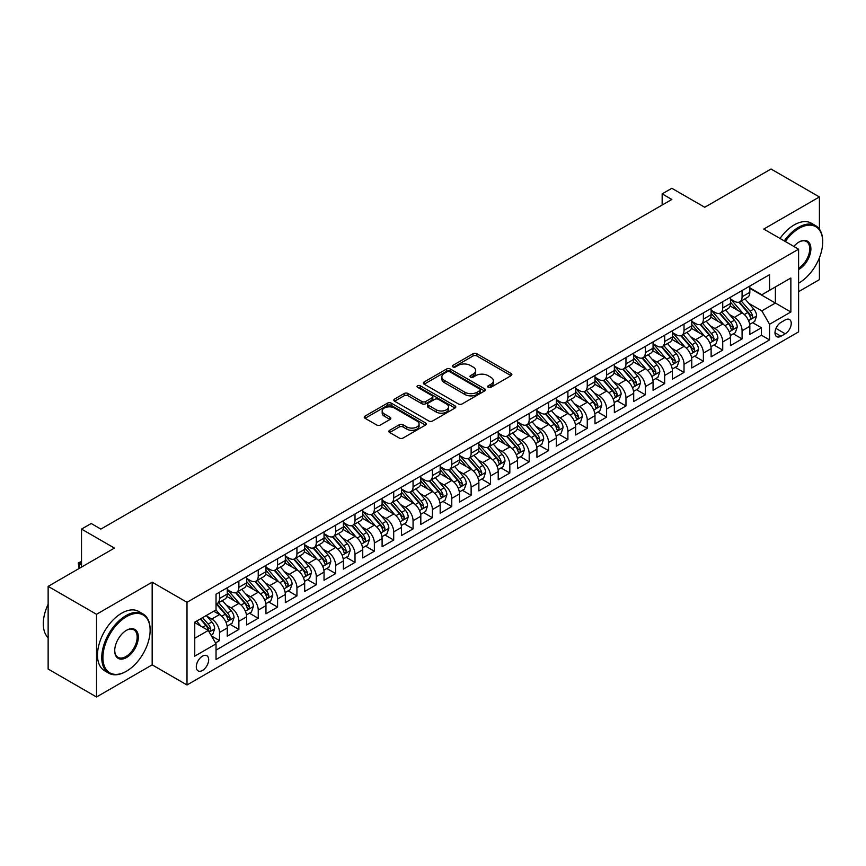 <?xml version="1.0" encoding="UTF-8"?>
<svg xmlns="http://www.w3.org/2000/svg" width="866" height="866" viewBox="0 0 866 866"><rect width="100%" height="100%" fill="white"/><g stroke="black" fill="none" stroke-linecap="round" stroke-linejoin="round"><path stroke-width="1.3" d="M488.218 387.329A1.884 1.083 0 0 0 490.87 387.329L511.059 375.671A2.685 1.548 0 0 0 511.849 374.577A2.685 1.548 0 0 0 511.059 373.484L476.863 353.739A2.685 1.548 0 0 0 473.063 353.739L452.875 365.398A1.884 1.083 0 0 0 452.323 366.166A1.884 1.083 0 0 0 452.875 366.924A1.884 1.083 0 0 0 455.538 366.924L458.146 365.42A8.595 4.969 0 0 1 470.314 365.42L473.161 367.065A8.595 4.969 0 0 1 475.672 370.572A8.595 4.969 0 0 1 473.161 374.09L470.552 375.595A1.884 1.083 0 0 0 470 376.364A1.884 1.083 0 0 0 470.552 377.132A1.884 1.083 0 0 0 473.204 377.132L475.824 375.617A8.595 4.969 0 0 1 487.98 375.617L490.827 377.262A8.595 4.969 0 0 1 493.349 380.78A8.595 4.969 0 0 1 490.827 384.288L488.218 385.792A1.884 1.083 0 0 0 487.666 386.561A1.884 1.083 0 0 0 488.218 387.329L488.218 385.792M202.492 670.446A8.757 5.055 120 0 0 208.208 662.728A8.757 5.055 120 0 0 206.866 655.714A8.757 5.055 120 0 0 202.492 656.147A8.757 5.055 120 0 0 196.766 663.865A8.757 5.055 120 0 0 198.108 670.879A8.757 5.055 120 0 0 202.492 670.446M389.668 430.294A2.685 1.548 0 0 0 388.877 431.398A2.685 1.548 0 0 0 389.668 432.491L399.258 438.034A2.685 1.548 0 0 0 403.058 438.034L425.477 425.087A2.685 1.548 0 0 0 426.267 423.994A2.685 1.548 0 0 0 425.477 422.889L391.28 403.155A2.685 1.548 0 0 0 387.481 403.155L365.062 416.091A2.685 1.548 0 0 0 364.272 417.195A2.685 1.548 0 0 0 365.062 418.289L376.656 424.979A2.685 1.548 0 0 0 380.455 424.979L390.046 419.436A2.685 1.548 0 0 0 390.826 418.343A2.685 1.548 0 0 0 390.046 417.25L384.298 413.926A7.188 4.146 0 0 1 382.187 410.993A7.188 4.146 0 0 1 386.626 407.161A7.188 4.146 0 0 1 394.463 408.059L416.968 421.06A7.188 4.146 0 0 1 419.079 423.994A7.188 4.146 0 0 1 414.641 427.826A7.188 4.146 0 0 1 406.814 426.927L403.058 424.762A2.685 1.548 0 0 0 399.258 424.762L389.668 430.294L389.668 432.491M819.409 229.144L819.409 196.95L771.021 169.011L704.74 207.277L671.832 188.29L662.154 193.876L671.832 199.461L100.878 529.094L91.201 523.508L81.523 529.094L81.523 567.089M96.527 614.297L96.527 696.989L152.167 664.861L152.167 582.179L96.527 614.297L48.139 586.369L114.431 548.091L81.523 529.094M152.167 582.179L187.002 602.292L798.604 249.181L798.604 331.873L187.002 684.974L187.002 602.292M819.409 196.95L763.769 229.068L798.604 249.181M458.341 403.924A2.685 1.548 0 0 0 462.141 403.924L484.559 390.977A2.685 1.548 0 0 0 485.339 389.884A2.685 1.548 0 0 0 484.559 388.78L450.363 369.035A2.685 1.548 0 0 0 446.564 369.035L424.145 381.982A2.685 1.548 0 0 0 423.355 383.075A2.685 1.548 0 0 0 424.145 384.179L458.341 403.924M418.343 387.741A1.884 1.083 0 0 1 420.248 388L420.248 385.771L455.018 405.84A2.685 1.548 0 0 1 455.808 406.933A2.685 1.548 0 0 1 455.018 408.027L432.599 420.973A2.685 1.548 0 0 1 428.8 420.973L394.604 401.229L404.195 395.73L404.195 393.5L394.604 399.042A2.685 1.548 0 0 0 393.814 400.135A2.685 1.548 0 0 0 394.604 401.229L394.604 399.042M404.195 395.73A2.685 1.548 0 0 1 407.994 395.73L407.994 393.5A2.685 1.548 0 0 0 404.195 393.5M407.994 393.5L421.861 401.51A2.685 1.548 0 0 0 425.661 401.51L432.026 397.83A2.685 1.548 0 0 0 432.816 396.736A2.685 1.548 0 0 0 432.026 395.643L417.596 387.297A1.884 1.083 0 0 1 417.044 386.539A1.884 1.083 0 0 1 418.202 385.532A1.884 1.083 0 0 1 420.248 385.771M96.527 696.989L48.139 669.05L48.139 586.369M798.604 291.647L819.409 279.631L819.409 257.765M215.504 642.929L219.52 640.613L211.488 635.98M206.92 616.246L211.78 619.049A10.944 6.322 60 0 1 219.52 632.461L227.26 627.991L227.26 636.142L238.875 629.441L230.075 624.354M226.275 605.074L231.135 607.878A10.944 6.322 60 0 1 238.875 621.279L246.615 616.819L246.615 624.971L258.23 618.27L249.419 613.182M245.63 593.892L250.49 596.706A10.944 6.322 60 0 1 258.23 610.108L265.97 605.637L265.97 613.799L277.585 607.098L268.774 602.011M264.985 582.721L269.846 585.524A10.944 6.322 60 0 1 277.585 598.936L285.325 594.466L285.325 602.628L296.941 595.916L288.129 590.839M284.34 571.549L289.201 574.353A10.944 6.322 60 0 1 296.941 587.765L304.68 583.294L304.68 591.446L316.296 584.745L307.484 579.657M303.695 560.378L308.556 563.181A10.944 6.322 60 0 1 316.296 576.583L324.036 572.123L324.036 580.274L335.651 573.573L326.839 568.486M323.05 549.196L327.911 552.01A10.944 6.322 60 0 1 335.651 565.411L343.391 560.941L343.391 569.103L355.006 562.402L346.194 557.314M342.406 538.024L347.255 540.828A10.944 6.322 60 0 1 355.006 554.24L362.746 549.769L362.746 557.931L374.361 551.22L365.549 546.143M361.75 526.853L366.61 529.656A10.944 6.322 60 0 1 374.361 543.069L382.101 538.598L382.101 546.749L393.705 540.048L384.905 534.961M381.105 515.681L385.965 518.485A10.944 6.322 60 0 1 393.705 531.886L401.456 527.426L401.456 535.578L413.06 528.877L404.26 523.789M400.46 504.499L405.32 507.303A10.944 6.322 60 0 1 413.06 520.715L420.811 516.244L420.811 524.406L432.415 517.706L423.615 512.618M419.815 493.328L424.676 496.131A10.944 6.322 60 0 1 432.415 509.544L440.166 505.073L440.166 513.235L451.771 506.523L442.97 501.446M439.17 482.156L444.031 484.96A10.944 6.322 60 0 1 451.771 498.372L459.51 493.901L459.51 502.053L471.126 495.352L462.325 490.264M458.525 470.985L463.386 473.789A10.944 6.322 60 0 1 471.126 487.19L478.866 482.73L478.866 490.881L490.481 484.181L481.68 479.093M477.88 459.803L482.741 462.606A10.944 6.322 60 0 1 490.481 476.019L498.221 471.548L498.221 479.71L509.836 472.998L501.035 467.921M497.236 448.631L502.096 451.435A10.944 6.322 60 0 1 509.836 464.847L517.576 460.376L517.576 468.538L529.191 461.827L520.39 456.75M516.591 437.46L521.451 440.264A10.944 6.322 60 0 1 529.191 453.676L536.931 449.205L536.931 457.356L548.546 450.656L539.735 445.568M535.946 426.288L540.806 429.092A10.944 6.322 60 0 1 548.546 442.494L556.286 438.034L556.286 446.185L567.901 439.484L559.09 434.396M555.301 415.106L560.161 417.91A10.944 6.322 60 0 1 567.901 431.322L575.641 426.851L575.641 435.013L587.256 428.302L578.445 423.225M574.656 403.935L579.516 406.739A10.944 6.322 60 0 1 587.256 420.151L594.996 415.68L594.996 423.842L606.611 417.131L597.8 412.054M594.011 392.763L598.871 395.567A10.944 6.322 60 0 1 606.611 408.979L614.351 404.509L614.351 412.66L625.966 405.959L617.155 400.871M613.366 381.592L618.227 384.396A10.944 6.322 60 0 1 625.966 397.797L633.706 393.337L633.706 401.488L645.322 394.788L636.51 389.7M632.721 370.41L637.571 373.214A10.944 6.322 60 0 1 645.322 386.626L653.061 382.155L653.061 390.317L664.677 383.606L655.865 378.529M652.066 359.238L656.926 362.042A10.944 6.322 60 0 1 664.677 375.454L672.417 370.984L672.417 379.146L684.021 372.434L675.22 367.357M671.421 348.067L676.281 350.871A10.944 6.322 60 0 1 684.021 364.283L691.772 359.812L691.772 367.963L703.376 361.263L694.575 356.175M690.776 336.896L695.636 339.699A10.944 6.322 60 0 1 703.376 353.101L711.127 348.641L711.127 356.792L722.731 350.091L713.93 345.004M710.131 325.713L714.991 328.517A10.944 6.322 60 0 1 722.731 341.929L730.482 337.459L730.482 345.621L742.086 338.909L742.086 330.758A10.944 6.322 -120 0 0 734.346 317.346L729.486 314.542M733.285 333.832L742.086 338.909M227.26 627.991A10.944 6.322 -120 0 0 219.52 614.579L213.718 611.223M246.615 616.819A10.944 6.322 -120 0 0 238.875 603.407L226.903 596.49M265.97 605.637A10.944 6.322 -120 0 0 258.23 592.236L246.258 585.319M285.325 594.466A10.944 6.322 -120 0 0 277.585 581.054L265.613 574.147M304.68 583.294A10.944 6.322 -120 0 0 296.941 569.882L284.968 562.976M324.036 572.123A10.944 6.322 -120 0 0 316.296 558.711L304.323 551.794M343.391 560.941A10.944 6.322 -120 0 0 335.651 547.539L323.678 540.622M362.746 549.769A10.944 6.322 -120 0 0 355.006 536.357L343.033 529.451M382.101 538.598A10.944 6.322 -120 0 0 374.361 525.186L362.389 518.279M401.456 527.426A10.944 6.322 -120 0 0 393.705 514.014L381.744 507.097M420.811 516.244A10.944 6.322 -120 0 0 413.06 502.843L401.099 495.926M440.166 505.073A10.944 6.322 -120 0 0 432.415 491.661L420.454 484.754M459.51 493.901A10.944 6.322 -120 0 0 451.771 480.489L439.809 473.583M478.866 482.73A10.944 6.322 -120 0 0 471.126 469.318L459.164 462.401M498.221 471.548A10.944 6.322 -120 0 0 490.481 458.146L478.508 451.229M517.576 460.376A10.944 6.322 -120 0 0 509.836 446.964L497.863 440.058M536.931 449.205A10.944 6.322 -120 0 0 529.191 435.793L517.219 428.887M556.286 438.034A10.944 6.322 -120 0 0 548.546 424.621L536.574 417.704M575.641 426.851A10.944 6.322 -120 0 0 567.901 413.45L555.929 406.533M594.996 415.68A10.944 6.322 -120 0 0 587.256 402.268L575.284 395.361M614.351 404.509A10.944 6.322 -120 0 0 606.611 391.096L594.639 384.19M633.706 393.337A10.944 6.322 -120 0 0 625.966 379.925L613.994 373.008M653.061 382.155A10.944 6.322 -120 0 0 645.322 368.754L633.349 361.836M672.417 370.984A10.944 6.322 -120 0 0 664.677 357.571L652.704 350.665M691.772 359.812A10.944 6.322 -120 0 0 684.021 346.4L672.059 339.494M711.127 348.641A10.944 6.322 -120 0 0 703.376 335.229L691.414 328.311M730.482 337.459A10.944 6.322 -120 0 0 722.731 324.057L710.769 317.14M785.245 319.922L780.991 322.379A8.487 4.904 120 0 0 775.449 329.849A8.487 4.904 120 0 0 776.748 336.658A8.487 4.904 120 0 0 780.991 336.235L785.245 333.778A8.487 4.904 120 0 0 790.788 326.298A8.487 4.904 120 0 0 789.489 319.5A8.487 4.904 120 0 0 785.245 319.922M194.753 638.264L208.295 630.448L216.035 643.86L216.035 659.502L769.571 339.916L769.571 324.274L761.831 310.862L748.841 303.371M216.035 643.86L194.753 656.147L194.753 622.178L216.035 609.891L216.035 594.238L769.571 274.663L769.571 290.305L790.864 278.018L790.864 311.987L769.571 324.274M227.26 589.551L231.135 591.781A10.944 6.322 60 0 0 236.613 592.322L244.353 587.852A10.944 6.322 -120 0 0 246.615 582.84L246.615 576.583M246.615 578.38L250.49 580.61A10.944 6.322 60 0 0 255.968 581.151L263.708 576.68A10.944 6.322 -120 0 0 265.97 571.668L265.97 565.411M265.97 567.198L269.846 569.438A10.944 6.322 60 0 0 275.312 569.98L283.063 565.509A10.944 6.322 -120 0 0 285.325 560.497L285.325 554.24M285.325 556.026L289.201 558.267A10.944 6.322 60 0 0 294.667 558.808L302.418 554.337A10.944 6.322 -120 0 0 304.68 549.325L304.68 543.069M304.68 544.855L308.556 547.085A10.944 6.322 60 0 0 314.022 547.626L321.762 543.155A10.944 6.322 -120 0 0 324.036 538.143L324.036 531.886M324.036 533.683L327.911 535.913A10.944 6.322 60 0 0 333.378 536.455L341.117 531.984A10.944 6.322 -120 0 0 343.391 526.972L343.391 520.715M343.391 522.501L347.255 524.742A10.944 6.322 60 0 0 352.733 525.283L360.473 520.812A10.944 6.322 -120 0 0 362.746 515.8L362.746 509.544M362.746 511.33L366.61 513.57A10.944 6.322 60 0 0 372.088 514.112L379.828 509.641A10.944 6.322 -120 0 0 382.101 504.629L382.101 498.372M382.101 500.158L385.965 502.388A10.944 6.322 60 0 0 391.443 502.93L399.183 498.459A10.944 6.322 -120 0 0 401.456 493.447L401.456 487.19M401.456 488.987L405.32 491.217A10.944 6.322 60 0 0 410.798 491.758L418.538 487.287A10.944 6.322 -120 0 0 420.811 482.275L420.811 476.019M420.811 477.805L424.676 480.045A10.944 6.322 60 0 0 430.153 480.587L437.893 476.116A10.944 6.322 -120 0 0 440.166 471.104L440.166 464.847M440.166 466.633L444.031 468.874A10.944 6.322 60 0 0 449.508 469.415L457.248 464.945A10.944 6.322 -120 0 0 459.51 459.933L459.51 453.676M459.51 455.462L463.386 457.692A10.944 6.322 60 0 0 468.863 458.233L476.603 453.762A10.944 6.322 -120 0 0 478.866 448.75L478.866 442.494M478.866 444.29L482.741 446.52A10.944 6.322 60 0 0 488.218 447.062L495.958 442.591A10.944 6.322 -120 0 0 498.221 437.579L498.221 431.322M498.221 433.108L502.096 435.349A10.944 6.322 60 0 0 507.573 435.89L515.313 431.42A10.944 6.322 -120 0 0 517.576 426.408L517.576 420.151M517.576 421.937L521.451 424.178A10.944 6.322 60 0 0 526.929 424.719L534.668 420.248A10.944 6.322 -120 0 0 536.931 415.236L536.931 408.979M536.931 410.765L540.806 412.995A10.944 6.322 60 0 0 546.273 413.537L554.024 409.066A10.944 6.322 -120 0 0 556.286 404.054L556.286 397.797M556.286 399.594L560.161 401.824A10.944 6.322 60 0 0 565.628 402.365L573.379 397.895A10.944 6.322 -120 0 0 575.641 392.883L575.641 386.626M575.641 388.412L579.516 390.653A10.944 6.322 60 0 0 584.983 391.194L592.734 386.723A10.944 6.322 -120 0 0 594.996 381.711L594.996 375.454M594.996 377.24L598.871 379.47A10.944 6.322 60 0 0 604.338 380.022L612.078 375.552A10.944 6.322 -120 0 0 614.351 370.54L614.351 364.283M614.351 366.069L618.227 368.299A10.944 6.322 60 0 0 623.693 368.84L631.433 364.37A10.944 6.322 -120 0 0 633.706 359.358L633.706 353.101M633.706 354.898L637.571 357.128A10.944 6.322 60 0 0 643.048 357.669L650.788 353.198A10.944 6.322 -120 0 0 653.061 348.186L653.061 341.929M653.061 343.715L656.926 345.956A10.944 6.322 60 0 0 662.403 346.497L670.143 342.027A10.944 6.322 -120 0 0 672.417 337.015L672.417 330.758M672.417 332.544L676.281 334.774A10.944 6.322 60 0 0 681.758 335.326L689.498 330.855A10.944 6.322 -120 0 0 691.772 325.843L691.772 319.586M691.772 321.373L695.636 323.603A10.944 6.322 60 0 0 701.114 324.144L708.853 319.673A10.944 6.322 -120 0 0 711.127 314.661L711.127 308.404M711.127 310.201L714.991 312.431A10.944 6.322 60 0 0 720.469 312.972L728.209 308.502A10.944 6.322 -120 0 0 730.482 303.49L730.482 297.233M216.035 650.117L761.441 335.229L761.441 327.738L749.826 334.449L749.826 326.287A10.944 6.322 -120 0 0 742.086 312.875L730.125 305.969M730.482 299.019L734.346 301.26A10.944 6.322 -120 0 0 739.824 301.801A10.944 6.322 -120 0 0 742.086 296.789L742.086 290.532M739.824 301.801L747.564 297.33A10.944 6.322 -120 0 0 749.826 292.318L749.826 286.061M219.52 592.236L219.52 598.493A10.944 6.322 60 0 1 217.258 603.505A10.944 6.322 60 0 1 216.035 603.948M217.258 603.505L224.998 599.034A10.944 6.322 -120 0 0 227.26 594.022L227.26 587.765M238.875 581.054L238.875 587.31A10.944 6.322 60 0 1 236.613 592.322M258.23 569.882L258.23 576.139A10.944 6.322 60 0 1 255.968 581.151M277.585 558.711L277.585 564.968A10.944 6.322 60 0 1 275.312 569.98M296.941 547.539L296.941 553.796A10.944 6.322 60 0 1 294.667 558.808M316.296 536.357L316.296 542.614A10.944 6.322 60 0 1 314.022 547.626M335.651 525.186L335.651 531.443A10.944 6.322 60 0 1 333.378 536.455M355.006 514.014L355.006 520.271A10.944 6.322 60 0 1 352.733 525.283M374.361 502.843L374.361 509.1A10.944 6.322 60 0 1 372.088 514.112M393.705 491.661L393.705 497.918A10.944 6.322 60 0 1 391.443 502.93M413.06 480.489L413.06 486.746A10.944 6.322 60 0 1 410.798 491.758M432.415 469.318L432.415 475.575A10.944 6.322 60 0 1 430.153 480.587M451.771 458.146L451.771 464.403A10.944 6.322 60 0 1 449.508 469.415M471.126 446.964L471.126 453.221A10.944 6.322 60 0 1 468.863 458.233M490.481 435.793L490.481 442.05A10.944 6.322 60 0 1 488.218 447.062M509.836 424.621L509.836 430.878A10.944 6.322 60 0 1 507.573 435.89M529.191 413.45L529.191 419.707A10.944 6.322 60 0 1 526.929 424.719M548.546 402.268L548.546 408.525A10.944 6.322 60 0 1 546.273 413.537M567.901 391.096L567.901 397.353A10.944 6.322 60 0 1 565.628 402.365M587.256 379.925L587.256 386.182A10.944 6.322 60 0 1 584.983 391.194M606.611 368.754L606.611 375.01A10.944 6.322 60 0 1 604.338 380.022M625.966 357.571L625.966 363.828A10.944 6.322 60 0 1 623.693 368.84M645.322 346.4L645.322 352.657A10.944 6.322 60 0 1 643.048 357.669M664.677 335.229L664.677 341.485A10.944 6.322 60 0 1 662.403 346.497M684.021 324.046L684.021 330.314A10.944 6.322 60 0 1 681.758 335.326M703.376 312.875L703.376 319.132A10.944 6.322 60 0 1 701.114 324.144M722.731 301.704L722.731 307.96A10.944 6.322 60 0 1 720.469 312.972M722.731 341.929L722.731 350.091M703.376 353.101L703.376 361.263M684.021 364.283L684.021 372.434M664.677 375.454L664.677 383.606M645.322 386.626L645.322 394.788M625.966 397.797L625.966 405.959M606.611 408.979L606.611 417.131M587.256 420.151L587.256 428.302M567.901 431.322L567.901 439.484M548.546 442.494L548.546 450.656M529.191 453.676L529.191 461.827M509.836 464.847L509.836 472.998M490.481 476.019L490.481 484.181M471.126 487.19L471.126 495.352M451.771 498.372L451.771 506.523M432.415 509.544L432.415 517.706M413.06 520.715L413.06 528.877M393.705 531.886L393.705 540.048M374.361 543.069L374.361 551.22M355.006 554.24L355.006 562.402M335.651 565.411L335.651 573.573M316.296 576.583L316.296 584.745M296.941 587.765L296.941 595.916M277.585 598.936L277.585 607.098M258.23 610.108L258.23 618.27M238.875 621.279L238.875 629.441M219.52 632.461L219.52 640.613M208.295 630.448L194.753 622.622M761.831 310.862L775.384 303.046L775.384 286.949L790.864 278.018M749.826 288.291L790.864 311.987M749.826 287.848L761.831 294.776L769.571 290.305M152.167 664.861L187.002 684.974M662.154 193.876L662.154 205.047M752.641 322.661L761.441 327.738M761.441 335.229L769.571 339.916M488.965 387.6L490.827 386.517A8.595 4.969 0 0 0 493.349 383.01L493.349 380.78M475.672 370.572L475.672 372.813A8.595 4.969 0 0 1 473.161 376.32L471.299 377.392M511.059 373.484L511.059 375.671L476.863 355.969A2.685 1.548 0 0 0 473.063 355.969L453.632 367.195M484.527 390.999L450.363 371.276A2.685 1.548 0 0 0 446.564 371.276L424.178 384.201M479.807 390.653A1.884 1.083 0 0 0 480.359 389.884A1.884 1.083 0 0 0 479.807 389.115L449.79 371.785A1.884 1.083 0 0 0 447.127 371.785L444.377 373.376A8.595 4.969 0 0 0 441.855 376.883A8.595 4.969 0 0 0 444.377 380.39L464.89 392.233A8.595 4.969 0 0 0 477.058 392.233L479.807 390.653L479.807 392.883A1.884 1.083 0 0 0 480.359 392.114L480.359 389.884M441.855 376.883L441.855 379.113A8.595 4.969 0 0 0 444.377 382.631L444.377 380.39M479.807 392.883L477.058 394.474A8.595 4.969 0 0 1 464.89 394.474L444.377 382.631M407.994 395.73L421.861 403.74A2.685 1.548 0 0 0 425.661 403.74L432.026 400.07A2.685 1.548 0 0 0 432.816 398.966L432.816 396.736M420.248 388L454.986 408.048M436.258 409.813A7.188 4.146 0 0 0 444.085 410.711A7.188 4.146 0 0 0 448.523 406.879A7.188 4.146 0 0 0 446.423 403.946L438.488 399.367A2.685 1.548 0 0 0 434.689 399.367L428.324 403.036A2.685 1.548 0 0 0 427.533 404.141A2.685 1.548 0 0 0 428.324 405.234L436.258 409.813L436.258 412.054A7.188 4.146 0 0 0 444.085 412.952A7.188 4.146 0 0 0 448.523 409.12L448.523 406.879M427.533 404.141L427.533 406.37A2.685 1.548 0 0 0 428.324 407.475L428.324 405.234M436.258 412.054L428.324 407.475M419.079 423.994L419.079 426.224A7.188 4.146 0 0 1 414.641 430.056A7.188 4.146 0 0 1 406.814 429.157L403.058 426.992A2.685 1.548 0 0 0 399.258 426.992L389.7 432.513M382.187 410.993L382.187 413.234A7.188 4.146 0 0 0 384.298 416.167L384.298 413.926M390.014 419.458L384.298 416.167M425.444 425.109L391.28 405.385A2.685 1.548 0 0 0 387.481 405.385L365.095 418.31M749.664 324.371L754.665 321.481L756.603 315.895A7.253 4.189 -120 0 0 753.777 309.086L744.933 298.846M743.169 313.589L732.679 301.444A20.936 12.092 -120 0 0 730.482 299.138M737.41 310.18L731.543 303.392A17.385 10.035 -120 0 0 730.482 302.223M738.839 302.191L747.78 312.55A7.253 4.189 60 0 1 750.367 317.541C751.461 319.002 752.229 318.558 752.684 316.209A7.253 4.189 -120 0 0 750.108 311.208L741.264 300.967M739.358 302.028L748.971 313.146A3.691 2.133 60 0 1 749.902 314.596L752.684 316.209M750.367 317.541L750.898 318.407M798.604 283.15A33.395 19.279 120 0 0 799.091 282.879L799.091 282.879A33.395 19.279 120 0 0 822.7 241.982A33.395 19.279 120 0 0 799.091 228.343A33.395 19.279 120 0 0 785.267 241.484M784.271 240.91A34.218 19.756 -60 0 1 798.506 227.336A34.218 19.756 -60 0 1 815.61 225.647A34.218 19.756 -60 0 1 822.7 241.311A34.218 19.756 -60 0 1 822.7 241.646M793.841 246.431A16.692 9.645 -60 0 1 799.091 241.982A16.692 9.645 -60 0 1 810.89 248.791A16.692 9.645 -60 0 1 799.091 269.239A16.692 9.645 -60 0 1 798.604 269.51M780.017 238.453A34.218 19.756 -60 0 1 794.252 224.879A34.218 19.756 -60 0 1 811.355 223.19L815.61 225.647M798.604 268.179A15.88 9.169 120 0 0 808.898 254.182A15.88 9.169 120 0 0 806.441 241.527A15.88 9.169 120 0 0 798.798 242.155M126.523 671.182A33.395 19.279 120 0 0 126.523 671.172A33.395 19.279 120 0 0 150.132 630.275A33.395 19.279 120 0 0 126.523 616.646A33.395 19.279 120 0 0 102.913 657.543A33.395 19.279 120 0 0 126.523 671.182L125.938 671.507A34.218 19.756 -60 0 1 108.835 673.207A34.218 19.756 -60 0 1 103.595 645.787A34.218 19.756 -60 0 1 125.938 615.639A34.218 19.756 -60 0 1 143.052 613.951A34.218 19.756 -60 0 1 150.132 629.604A34.218 19.756 -60 0 1 150.132 629.95M126.523 657.543A16.692 9.645 -60 0 1 114.713 650.723A16.692 9.645 -60 0 1 126.523 630.275L126.523 630.275A16.692 9.645 -60 0 1 138.333 637.095A16.692 9.645 -60 0 1 126.523 657.543M114.723 650.388A15.88 9.169 120 0 0 118.003 657.326A15.88 9.169 120 0 0 125.938 656.536A15.88 9.169 120 0 0 136.319 642.55A15.88 9.169 120 0 0 133.884 629.831A15.88 9.169 120 0 0 126.23 630.448M108.835 673.207L104.58 670.749A34.218 19.756 -60 0 1 99.33 643.33A34.218 19.756 -60 0 1 121.684 613.182A34.218 19.756 -60 0 1 138.787 611.493L143.052 613.951M48.139 637.766A34.218 19.756 -60 0 1 48.139 604.241M730.309 335.543L735.31 332.652L737.247 327.067A7.253 4.189 -120 0 0 734.422 320.258L725.578 310.017M723.814 324.761L713.324 312.615A20.936 12.092 -120 0 0 711.127 310.32M718.055 321.351L712.188 314.564A17.385 10.035 -120 0 0 711.127 313.395M719.484 313.362L728.425 323.722A7.253 4.189 60 0 1 731.012 328.723C732.106 330.173 732.874 329.73 733.329 327.38A7.253 4.189 -120 0 0 730.752 322.379L721.908 312.139M720.003 313.2L729.616 324.328A3.691 2.133 60 0 1 730.547 325.768L733.329 327.38M731.012 328.723L731.543 329.578M710.964 346.714L715.966 343.834L717.892 338.238A7.253 4.189 -120 0 0 715.067 331.429L706.223 321.199M704.459 335.932L693.969 323.787A20.936 12.092 -120 0 0 691.772 321.492M698.7 332.522L692.843 325.735A17.385 10.035 -120 0 0 691.772 324.566M700.129 324.544L709.07 334.893A7.253 4.189 60 0 1 711.657 339.894C712.75 341.356 713.519 340.901 713.985 338.552A7.253 4.189 -120 0 0 711.397 333.551L702.553 323.321M700.648 324.371L710.261 335.499A3.691 2.133 60 0 1 711.192 336.95L713.985 338.552M711.657 339.894L712.188 340.749M691.609 357.896L696.61 355.006L698.537 349.42A7.253 4.189 -120 0 0 695.712 342.611L686.879 332.371M685.103 347.104L674.614 334.969A20.936 12.092 -120 0 0 672.417 332.663M679.355 343.705L673.488 336.906A17.385 10.035 -120 0 0 672.417 335.737M680.773 335.716L689.715 346.075A7.253 4.189 60 0 1 692.302 351.066C693.395 352.527 694.164 352.083 694.629 349.723A7.253 4.189 -120 0 0 692.042 344.733L683.198 334.493M681.293 335.543L690.906 346.671A3.691 2.133 60 0 1 691.837 348.121L694.629 349.723M692.302 351.066L692.832 351.932M672.254 369.068L677.255 366.177L679.182 360.592A7.253 4.189 -120 0 0 676.357 353.783L667.524 343.542M665.748 358.286L655.259 346.14A20.936 12.092 -120 0 0 653.061 343.834M660 354.876L654.133 348.089A17.385 10.035 -120 0 0 653.061 346.92M661.418 346.887L670.36 357.247A7.253 4.189 60 0 1 672.947 362.237C674.04 363.698 674.809 363.255 675.274 360.905A7.253 4.189 -120 0 0 672.687 355.904L663.843 345.664M661.949 346.725L671.551 357.842A3.691 2.133 60 0 1 672.481 359.293L675.274 360.905M672.947 362.237L673.477 363.103M652.899 380.239L657.9 377.349L659.827 371.763A7.253 4.189 -120 0 0 657.013 364.954L648.169 354.714M646.393 369.457L635.904 357.312A20.936 12.092 -120 0 0 633.706 355.017M640.645 366.047L634.778 359.26A17.385 10.035 -120 0 0 633.706 358.091M642.063 358.059L651.005 368.418A7.253 4.189 60 0 1 653.592 373.419C654.685 374.87 655.454 374.426 655.919 372.077A7.253 4.189 -120 0 0 653.332 367.076L644.488 356.835M642.594 357.896L652.195 369.024A3.691 2.133 60 0 1 653.126 370.464L655.919 372.077M653.592 373.419L654.122 374.274M633.544 391.41L638.545 388.531L640.483 382.934A7.253 4.189 -120 0 0 637.657 376.125L628.813 365.896M627.038 380.629L616.549 368.494A20.936 12.092 -120 0 0 614.351 366.188M621.29 377.219L615.423 370.431A17.385 10.035 -120 0 0 614.351 369.262M622.708 369.241L631.65 379.589A7.253 4.189 60 0 1 634.237 384.591C635.33 386.052 636.099 385.597 636.564 383.248A7.253 4.189 -120 0 0 633.977 378.247L625.133 368.018M623.239 369.068L632.851 380.196A3.691 2.133 60 0 1 633.782 381.646L636.564 383.248M634.237 384.591L634.767 385.446M614.189 402.593L619.19 399.702L621.128 394.117A7.253 4.189 -120 0 0 618.302 387.308L609.458 377.067M607.683 391.8L597.194 379.665A20.936 12.092 -120 0 0 594.996 377.36M601.935 388.401L596.068 381.603A17.385 10.035 -120 0 0 594.996 380.434M603.353 380.412L612.294 390.772A7.253 4.189 60 0 1 614.882 395.762C615.975 397.223 616.754 396.78 617.209 394.42A7.253 4.189 -120 0 0 614.622 389.429L605.778 379.189M603.883 380.239L613.496 391.367A3.691 2.133 60 0 1 614.427 392.818L617.209 394.42M614.882 395.762L615.412 396.628M594.834 413.764L599.835 410.874L601.773 405.288A7.253 4.189 -120 0 0 598.947 398.479L590.103 388.239M588.328 402.982L577.838 390.837A20.936 12.092 -120 0 0 575.641 388.531M582.58 399.572L576.713 392.785A17.385 10.035 -120 0 0 575.641 391.616M583.998 391.584L592.939 401.943A7.253 4.189 60 0 1 595.527 406.933C596.62 408.395 597.399 407.951 597.854 405.602A7.253 4.189 -120 0 0 595.267 400.601L586.423 390.36M584.528 391.421L594.141 402.549A3.691 2.133 60 0 1 595.072 403.989L597.854 405.602M595.527 406.933L596.057 407.799M575.479 424.935L580.48 422.045L582.417 416.459A7.253 4.189 -120 0 0 579.592 409.65L570.748 399.41M568.973 414.154L558.483 402.008A20.936 12.092 -120 0 0 556.286 399.713M563.225 410.744L557.358 403.957A17.385 10.035 -120 0 0 556.286 402.787M564.643 402.755L573.595 413.114A7.253 4.189 60 0 1 576.171 418.116C577.265 419.566 578.044 419.122 578.499 416.773A7.253 4.189 -120 0 0 575.912 411.772L567.068 401.532M565.173 402.593L574.786 413.721A3.691 2.133 60 0 1 575.717 415.16L578.499 416.773M576.171 418.116L576.702 418.971M556.124 436.107L561.125 433.227L563.062 427.631A7.253 4.189 -120 0 0 560.237 420.822L551.393 410.592M549.618 425.325L539.139 413.19A20.936 12.092 -120 0 0 536.931 410.885M543.87 421.915L538.003 415.128A17.385 10.035 -120 0 0 536.931 413.959M545.288 413.937L554.24 424.286A7.253 4.189 60 0 1 556.827 429.287C557.91 430.748 558.689 430.294 559.144 427.945A7.253 4.189 -120 0 0 556.557 422.944L547.713 412.714M545.818 413.764L555.431 424.892A3.691 2.133 60 0 1 556.362 426.343L559.144 427.945M556.827 429.287L557.347 430.142M536.768 447.289L541.77 444.399L543.707 438.813A7.253 4.189 -120 0 0 540.882 432.004L532.038 421.764M530.263 436.496L519.784 424.362A20.936 12.092 -120 0 0 517.576 422.056M524.515 433.097L518.647 426.299A17.385 10.035 -120 0 0 517.576 425.13M525.933 425.109L534.885 435.468A7.253 4.189 60 0 1 537.472 440.458C538.555 441.92 539.334 441.476 539.789 439.116A7.253 4.189 -120 0 0 537.201 434.126L528.357 423.885M526.463 424.935L536.076 436.063A3.691 2.133 60 0 1 537.007 437.514L539.789 439.116M537.472 440.458L537.992 441.324M517.413 458.46L522.415 455.57L524.352 449.984A7.253 4.189 -120 0 0 521.527 443.175L512.683 432.935M510.908 447.679L500.429 435.533A20.936 12.092 -120 0 0 498.221 433.227M505.159 444.269L499.292 437.482A17.385 10.035 -120 0 0 498.221 436.312M506.578 436.28L515.53 446.64A7.253 4.189 60 0 1 518.117 451.63C519.199 453.091 519.979 452.647 520.434 450.298A7.253 4.189 -120 0 0 517.846 445.297L509.002 435.057M507.108 436.118L516.721 447.246A3.691 2.133 60 0 1 517.651 448.685L520.434 450.298M518.117 451.63L518.637 452.496M498.058 469.632L503.059 466.742L504.997 461.156A7.253 4.189 -120 0 0 502.172 454.347L493.328 444.106M491.563 458.85L481.074 446.704A20.936 12.092 -120 0 0 478.866 444.41M485.804 455.44L479.937 448.653A17.385 10.035 -120 0 0 478.866 447.484M487.233 447.451L496.175 457.811A7.253 4.189 60 0 1 498.762 462.812C499.844 464.263 500.624 463.819 501.078 461.47A7.253 4.189 -120 0 0 498.491 456.469L489.647 446.228M487.753 447.289L497.365 458.417A3.691 2.133 60 0 1 498.296 459.857L501.078 461.47M498.762 462.812L499.281 463.667M478.703 480.803L483.704 477.924L485.642 472.338A7.253 4.189 -120 0 0 482.817 465.518L473.973 455.289M472.208 470.022L461.719 457.887A20.936 12.092 -120 0 0 459.51 455.581M466.449 466.612L460.582 459.824A17.385 10.035 -120 0 0 459.51 458.655M467.878 458.634L476.82 468.982A7.253 4.189 60 0 1 479.407 473.983C480.5 475.445 481.269 474.99 481.723 472.641A7.253 4.189 -120 0 0 479.136 467.64L470.303 457.41M468.398 458.46L478.01 469.589A3.691 2.133 60 0 1 478.941 471.039L481.723 472.641M479.407 473.983L479.937 474.839M459.348 491.985L464.349 489.095L466.287 483.509A7.253 4.189 -120 0 0 463.462 476.701L454.618 466.46M452.853 481.193L442.364 469.058A20.936 12.092 -120 0 0 440.166 466.752M447.094 477.794L441.227 470.996A17.385 10.035 -120 0 0 440.166 469.827M448.523 469.805L457.465 480.165A7.253 4.189 60 0 1 460.052 485.155C461.145 486.616 461.914 486.172 462.368 483.813A7.253 4.189 -120 0 0 459.792 478.822L450.948 468.582M449.043 469.632L458.655 480.76A3.691 2.133 60 0 1 459.586 482.21L462.368 483.813M460.052 485.155L460.582 486.021M439.993 503.157L445.005 500.267L446.932 494.681A7.253 4.189 -120 0 0 444.106 487.872L435.262 477.631M433.498 492.375L423.009 480.229A20.936 12.092 -120 0 0 420.811 477.924M427.739 488.965L421.883 482.178A17.385 10.035 -120 0 0 420.811 481.009M429.168 480.976L438.109 491.336A7.253 4.189 60 0 1 440.697 496.326C441.79 497.788 442.558 497.344 443.013 494.995A7.253 4.189 -120 0 0 440.437 489.994L431.593 479.753M429.688 480.814L439.3 491.942A3.691 2.133 60 0 1 440.231 493.382L443.013 494.995M440.697 496.326L441.227 497.192M420.649 514.328L425.65 511.438L427.577 505.852A7.253 4.189 -120 0 0 424.751 499.043L415.907 488.803M414.143 503.547L403.653 491.401A20.936 12.092 -120 0 0 401.456 489.106M408.384 500.137L402.528 493.349A17.385 10.035 -120 0 0 401.456 492.18M409.813 492.148L418.754 502.507A7.253 4.189 60 0 1 421.341 507.508C422.435 508.959 423.203 508.515 423.669 506.166A7.253 4.189 -120 0 0 421.082 501.165L412.238 490.925M410.332 491.985L419.945 503.114A3.691 2.133 60 0 1 420.876 504.553L423.669 506.166M421.341 507.508L421.872 508.364M401.294 525.5L406.295 522.62L408.222 517.034A7.253 4.189 -120 0 0 405.396 510.215L396.563 499.985M394.788 514.718L384.298 502.583A20.936 12.092 -120 0 0 382.101 500.277M389.04 511.308L383.173 504.521A17.385 10.035 -120 0 0 382.101 503.352M390.458 503.33L399.399 513.679A7.253 4.189 60 0 1 401.986 518.68C403.08 520.141 403.848 519.687 404.314 517.338A7.253 4.189 -120 0 0 401.727 512.347L392.883 502.107M390.988 503.157L400.59 514.285A3.691 2.133 60 0 1 401.521 515.735L404.314 517.338M401.986 518.68L402.517 519.535M381.938 536.682L386.94 533.792L388.866 528.206A7.253 4.189 -120 0 0 386.052 521.397L377.208 511.156M375.433 525.889L364.943 513.755A20.936 12.092 -120 0 0 362.746 511.449M369.685 522.49L363.817 515.692A17.385 10.035 -120 0 0 362.746 514.523M371.103 514.501L380.044 524.861A7.253 4.189 60 0 1 382.631 529.851C383.725 531.313 384.493 530.869 384.959 528.509A7.253 4.189 -120 0 0 382.371 523.519L373.527 513.278M371.633 514.328L381.235 525.456A3.691 2.133 60 0 1 382.166 526.907L384.959 528.509M382.631 529.851L383.162 530.717M362.583 547.853L367.585 544.963L369.522 539.377A7.253 4.189 -120 0 0 366.697 532.568L357.853 522.328M356.078 537.072L345.588 524.926A20.936 12.092 -120 0 0 343.391 522.62M350.329 533.662L344.462 526.874A17.385 10.035 -120 0 0 343.391 525.705M351.748 525.673L360.689 536.032A7.253 4.189 60 0 1 363.276 541.023C364.37 542.484 365.138 542.04 365.604 539.691A7.253 4.189 -120 0 0 363.016 534.69L354.172 524.45M352.278 525.51L361.88 536.639A3.691 2.133 60 0 1 362.822 538.078L365.604 539.691M363.276 541.023L363.807 541.889M343.228 559.025L348.229 556.134L350.167 550.549A7.253 4.189 -120 0 0 347.342 543.74L338.498 533.499M336.722 548.243L326.233 536.097A20.936 12.092 -120 0 0 324.036 533.802M330.974 544.833L325.107 538.046A17.385 10.035 -120 0 0 324.036 536.877M332.392 536.844L341.334 547.204A7.253 4.189 60 0 1 343.921 552.205C345.014 553.655 345.794 553.212 346.248 550.863A7.253 4.189 -120 0 0 343.661 545.861L334.817 535.621M332.923 536.682L342.535 547.81A3.691 2.133 60 0 1 343.466 549.25L346.248 550.863M343.921 552.205L344.452 553.06M323.873 570.196L328.874 567.317L330.812 561.731A7.253 4.189 -120 0 0 327.987 554.911L319.143 544.682M317.367 559.414L306.878 547.28A20.936 12.092 -120 0 0 304.68 544.974M311.619 556.004L305.752 549.217A17.385 10.035 -120 0 0 304.68 548.048M313.037 548.026L321.979 558.375A7.253 4.189 60 0 1 324.566 563.376C325.659 564.838 326.439 564.383 326.893 562.034A7.253 4.189 -120 0 0 324.306 557.044L315.462 546.803M313.568 547.853L323.18 558.981A3.691 2.133 60 0 1 324.111 560.432L326.893 562.034M324.566 563.376L325.096 564.231M304.518 581.378L309.519 578.488L311.457 572.902A7.253 4.189 -120 0 0 308.632 566.093L299.788 555.853M298.012 570.586L287.523 558.451A20.936 12.092 -120 0 0 285.325 556.145M292.264 567.187L286.397 560.389A17.385 10.035 -120 0 0 285.325 559.22M293.682 559.198L302.635 569.557A7.253 4.189 60 0 1 305.211 574.548C306.304 576.009 307.084 575.565 307.538 573.205A7.253 4.189 -120 0 0 304.951 568.215L296.107 557.975M294.213 559.025L303.825 570.153A3.691 2.133 60 0 1 304.756 571.603L307.538 573.205M305.211 574.548L305.741 575.414M285.163 592.55L290.164 589.659L292.102 584.074A7.253 4.189 -120 0 0 289.276 577.265L280.432 567.024M278.657 581.768L268.168 569.622A20.936 12.092 -120 0 0 265.97 567.317M272.909 578.358L267.042 571.571A17.385 10.035 -120 0 0 265.97 570.402M274.327 570.369L283.279 580.729A7.253 4.189 60 0 1 285.856 585.719C286.949 587.18 287.728 586.737 288.183 584.388A7.253 4.189 -120 0 0 285.596 579.386L276.752 569.146M274.858 570.207L284.47 581.335A3.691 2.133 60 0 1 285.401 582.775L288.183 584.388M285.856 585.719L286.386 586.585M265.808 603.721L270.809 600.831L272.747 595.245A7.253 4.189 -120 0 0 269.921 588.436L261.077 578.196M259.302 592.939L248.823 580.794A20.936 12.092 -120 0 0 246.615 578.499M253.554 589.529L247.687 582.742A17.385 10.035 -120 0 0 246.615 581.573M254.972 581.541L263.924 591.9A7.253 4.189 60 0 1 266.512 596.901C267.594 598.352 268.373 597.908 268.828 595.559A7.253 4.189 -120 0 0 266.241 590.558L257.397 580.317M255.502 581.378L265.115 592.506A3.691 2.133 60 0 1 266.046 593.946L268.828 595.559M266.512 596.901L267.031 597.757M246.453 614.892L251.454 612.013L253.392 606.427A7.253 4.189 -120 0 0 250.566 599.608L241.722 589.378M239.947 604.111L229.468 591.976A20.936 12.092 -120 0 0 227.26 589.67M234.199 600.701L228.332 593.914A17.385 10.035 -120 0 0 227.26 592.745M235.617 592.723L244.569 603.072A7.253 4.189 60 0 1 247.156 608.073C248.239 609.534 249.018 609.079 249.473 606.73A7.253 4.189 -120 0 0 246.886 601.74L238.042 591.5M236.147 592.55L245.76 603.678A3.691 2.133 60 0 1 246.691 605.128L249.473 606.73M247.156 608.073L247.676 608.928M227.098 626.075L232.099 623.184L234.036 617.599A7.253 4.189 -120 0 0 231.211 610.79L222.367 600.549M220.592 615.282L215.97 609.924M214.844 611.883L214.097 611.006M216.273 603.894L225.214 614.254A7.253 4.189 60 0 1 227.801 619.244C228.884 620.706 229.663 620.262 230.118 617.902A7.253 4.189 -120 0 0 227.531 612.912L218.687 602.671M216.792 603.721L226.405 614.849A3.691 2.133 60 0 1 227.336 616.3L230.118 617.902M227.801 619.244L228.321 620.11M211.098 635.308L212.744 634.356L214.681 628.77A7.253 4.189 -120 0 0 211.856 621.961L206.292 615.51M201.096 626.291L196.614 621.106M195.489 623.055L194.753 622.189M200.295 618.973L205.859 625.425A7.253 4.189 60 0 1 208.446 630.416C209.529 631.877 210.308 631.433 210.763 629.084A7.253 4.189 -120 0 0 208.176 624.083L202.612 617.642M200.739 618.725L207.05 626.031A3.691 2.133 60 0 1 207.981 627.471L210.763 629.084M208.446 630.416L208.977 631.282M81.523 562.283L79.304 563.571L81.523 564.859M79.12 568.475L78.232 562.954L81.523 561.471M78.232 562.954L79.304 563.571L79.304 568.377M211.78 619.049L219.52 614.579M231.135 607.878L238.875 603.407M250.49 596.706L258.23 592.236M269.846 585.524L277.585 581.054M289.201 574.353L296.941 569.882M308.556 563.181L316.296 558.711M327.911 552.01L335.651 547.539M347.255 540.828L355.006 536.357M366.61 529.656L374.361 525.186M385.965 518.485L393.705 514.014M405.32 507.303L413.06 502.843M424.676 496.131L432.415 491.661M444.031 484.96L451.771 480.489M463.386 473.789L471.126 469.318M482.741 462.606L490.481 458.146M502.096 451.435L509.836 446.964M521.451 440.264L529.191 435.793M540.806 429.092L548.546 424.621M560.161 417.91L567.901 413.45M579.516 406.739L587.256 402.268M598.871 395.567L606.611 391.096M618.227 384.396L625.966 379.925M637.571 373.214L645.322 368.754M656.926 362.042L664.677 357.571M676.281 350.871L684.021 346.4M695.636 339.699L703.376 335.229M714.991 328.517L722.731 324.057M734.346 317.346L742.086 312.875M742.086 296.789L749.826 292.318M219.52 598.493L227.26 594.022M238.875 587.31L246.615 582.84M258.23 576.139L265.97 571.668M277.585 564.968L285.325 560.497M296.941 553.796L304.68 549.325M316.296 542.614L324.036 538.143M335.651 531.443L343.391 526.972M355.006 520.271L362.746 515.8M374.361 509.1L382.101 504.629M393.705 497.918L401.456 493.447M413.06 486.746L420.811 482.275M432.415 475.575L440.166 471.104M451.771 464.403L459.51 459.933M471.126 453.221L478.866 448.75M490.481 442.05L498.221 437.579M509.836 430.878L517.576 426.408M529.191 419.707L536.931 415.236M548.546 408.525L556.286 404.054M567.901 397.353L575.641 392.883M587.256 386.182L594.996 381.711M606.611 375.01L614.351 370.54M625.966 363.828L633.706 359.358M645.322 352.657L653.061 348.186M664.677 341.485L672.417 337.015M684.021 330.314L691.772 325.843M703.376 319.132L711.127 314.661M722.731 307.96L730.482 303.49M742.086 330.758L749.826 326.287M775.968 328.42L785.245 333.778M774.994 332.771L780.991 336.235M490.827 386.517L490.827 384.288M470.552 377.132L470.552 375.595M473.161 376.32L473.161 374.09M452.875 366.924L452.875 365.398M473.063 355.969L473.063 353.739M476.863 355.969L476.863 353.739M424.145 384.179L424.145 381.982M446.564 371.276L446.564 369.035M450.363 371.276L450.363 369.035M484.559 390.977L484.559 388.78M464.89 394.474L464.89 392.233M477.058 394.474L477.058 392.233M421.861 403.74L421.861 401.51M425.661 403.74L425.661 401.51M432.026 400.07L432.026 397.83M455.018 408.027L455.018 405.84M399.258 426.992L399.258 424.762M403.058 426.992L403.058 424.762M406.814 429.157L406.814 426.927M390.046 419.436L390.046 417.25M365.062 418.289L365.062 416.091M387.481 405.385L387.481 403.155M391.28 405.385L391.28 403.155M425.477 425.087L425.477 422.889M748.56 320.647L756.559 316.036M732.679 301.444L733.675 300.87M750.108 311.208L753.777 309.086M744.316 314.542L747.78 312.55M729.204 331.83L737.204 327.207M713.324 312.615L714.32 312.041M730.752 322.379L734.422 320.258M724.961 325.724L728.425 323.722M709.849 343.001L717.849 338.379M693.969 323.787L694.965 323.213M711.397 333.551L715.067 331.429M705.617 336.896L709.07 334.893M690.494 354.172L698.494 349.561M674.614 334.969L675.61 334.395M692.042 344.733L695.712 342.611M686.262 348.067L689.715 346.075M671.139 365.344L679.139 360.732M655.259 346.14L656.255 345.566M672.687 355.904L676.357 353.783M666.907 359.238L670.36 357.247M651.795 376.526L659.784 371.904M635.904 357.312L636.9 356.738M653.332 367.076L657.013 364.954M647.552 370.421L651.005 368.418M632.44 387.697L640.429 383.075M616.549 368.494L617.545 367.909M633.977 378.247L637.657 376.125M628.196 381.592L631.65 379.589M613.085 398.869L621.074 394.257M597.194 379.665L598.19 379.091M614.622 389.429L618.302 387.308M608.841 392.763L612.294 390.772M593.73 410.04L601.718 405.429M577.838 390.837L578.834 390.263M595.267 400.601L598.947 398.479M589.486 403.935L592.939 401.943M574.375 421.222L582.363 416.6M558.483 402.008L559.49 401.434M575.912 411.772L579.592 409.65M570.131 415.117L573.595 413.114M555.019 432.394L563.008 427.772M539.139 413.19L540.135 412.606M556.557 422.944L560.237 420.822M550.776 426.288L554.24 424.286M535.664 443.565L543.653 438.954M519.784 424.362L520.78 423.788M537.201 434.126L540.882 432.004M531.421 437.46L534.885 435.468M516.309 454.737L524.309 450.125M500.429 435.533L501.425 434.959M517.846 445.297L521.527 443.175M512.066 448.631L515.53 446.64M496.954 465.919L504.954 461.297M481.074 446.704L482.07 446.131M498.491 456.469L502.172 454.347M492.711 459.814L496.175 457.811M477.599 477.09L485.599 472.468M461.719 457.887L462.715 457.302M479.136 467.64L482.817 465.518M473.356 470.985L476.82 468.982M458.244 488.262L466.244 483.65M442.364 469.058L443.36 468.484M459.792 478.822L463.462 476.701M454 482.156L457.465 480.165M438.889 499.433L446.888 494.822M423.009 480.229L424.004 479.656M440.437 489.994L444.106 487.872M434.645 493.328L438.109 491.336M419.534 510.615L427.533 505.993M403.653 491.401L404.649 490.827M421.082 501.165L424.751 499.043M415.301 504.51L418.754 502.507M400.179 521.787L408.178 517.164M384.298 502.583L385.294 501.999M401.727 512.347L405.396 510.215M395.946 515.681L399.399 513.679M380.834 532.958L388.823 528.347M364.943 513.755L365.939 513.181M382.371 523.519L386.052 521.397M376.591 526.853L380.044 524.861M361.479 544.129L369.468 539.518M345.588 524.926L346.584 524.352M363.016 534.69L366.697 532.568M357.236 538.024L360.689 536.032M342.124 555.312L350.113 550.689M326.233 536.097L327.229 535.524M343.661 545.861L347.342 543.74M337.881 549.206L341.334 547.204M322.769 566.483L330.758 561.861M306.878 547.28L307.874 546.695M324.306 557.044L327.987 554.911M318.526 560.378L321.979 558.375M303.414 577.654L311.403 573.043M287.523 558.451L288.519 557.877M304.951 568.215L308.632 566.093M299.171 571.549L302.635 569.557M284.059 588.826L292.048 584.214M268.168 569.622L269.174 569.049M285.596 579.386L289.276 577.265M279.815 582.721L283.279 580.729M264.704 600.008L272.693 595.386M248.823 580.794L249.819 580.22M266.241 590.558L269.921 588.436M260.46 593.903L263.924 591.9M245.349 611.18L253.348 606.557M229.468 591.976L230.464 591.391M246.886 601.74L250.566 599.608M241.105 605.074L244.569 603.072M225.994 622.351L233.993 617.739M227.531 612.912L231.211 610.79M221.75 616.246L225.214 614.254M209.215 632.039L214.638 628.911M208.176 624.083L211.856 621.961M202.731 627.233L205.859 625.425M822.7 241.982L822.7 241.311M150.132 630.275L150.132 629.604M126.523 671.172L125.938 671.507"/></g></svg>
